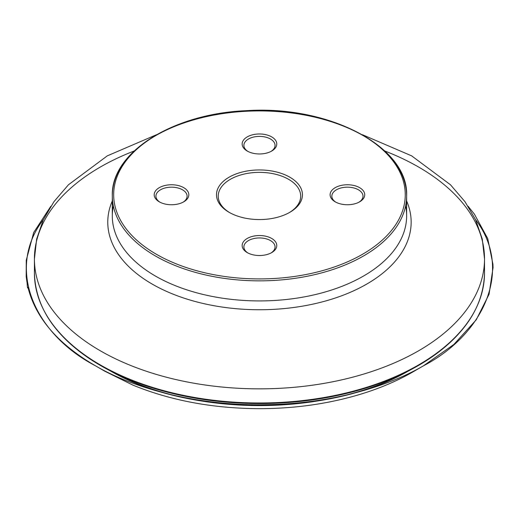 <?xml version="1.0" encoding="UTF-8"?>
<svg xmlns="http://www.w3.org/2000/svg" width="519" height="519" viewBox="0 0 519 519"><rect width="100%" height="100%" fill="white"/><g stroke="black" fill="none" stroke-linecap="round" stroke-linejoin="round"><path stroke-width="0.78" d="M289.849 212.297L289.849 212.297A42.973 24.808 0 0 0 289.849 177.213A42.973 24.808 0 0 0 229.08 177.213A42.973 24.808 0 0 0 229.08 212.297A42.973 24.808 0 0 0 289.849 212.297M271.709 151.042L271.709 151.042A17.315 9.997 0 0 0 271.709 136.906A17.315 9.997 0 0 0 247.226 136.906A17.315 9.997 0 0 0 247.226 151.042A17.315 9.997 0 0 0 271.709 151.042L271.709 151.042M271.709 252.597L271.709 252.597A17.315 9.997 0 0 0 271.709 238.461A17.315 9.997 0 0 0 247.226 238.461A17.315 9.997 0 0 0 247.226 252.597A17.315 9.997 0 0 0 271.709 252.597L271.709 252.597M359.661 201.82L359.661 201.82A17.315 9.997 0 0 0 359.661 187.683A17.315 9.997 0 0 0 335.177 187.683A17.315 9.997 0 0 0 335.177 201.82A17.315 9.997 0 0 0 359.661 201.82L359.661 201.82M183.758 201.82L183.758 201.82A17.315 9.997 0 0 0 183.758 187.683A17.315 9.997 0 0 0 159.268 187.683A17.315 9.997 0 0 0 159.268 201.82A17.315 9.997 0 0 0 183.758 201.82L183.758 201.82M229.703 212.647A41.241 23.809 180 0 1 218.227 196.169A41.241 23.809 180 0 1 259.468 172.36A41.241 23.809 180 0 1 300.702 196.169A41.241 23.809 180 0 1 289.226 212.647M271.061 151.399A15.583 8.998 0 0 0 275.051 145.385A15.583 8.998 0 0 0 259.468 136.393A15.583 8.998 0 0 0 243.885 145.385A15.583 8.998 0 0 0 247.868 151.399M359.018 202.176A15.583 8.998 0 0 0 363.002 196.169A15.583 8.998 0 0 0 347.419 187.171A15.583 8.998 0 0 0 331.836 196.169A15.583 8.998 0 0 0 335.819 202.176M271.061 252.954A15.583 8.998 0 0 0 275.051 246.947A15.583 8.998 0 0 0 265.43 238.636A15.583 8.998 0 0 0 248.445 240.582A15.583 8.998 0 0 0 243.885 246.947A15.583 8.998 0 0 0 247.868 252.954M183.11 202.176A15.583 8.998 0 0 0 187.093 196.169A15.583 8.998 0 0 0 177.479 187.859A15.583 8.998 0 0 0 160.494 189.805A15.583 8.998 0 0 0 155.934 196.169A15.583 8.998 0 0 0 159.917 202.176M475.547 219.602C513.979 269.925 483.312 334.632 423.485 365.798C386.545 387.414 328.559 403.782 267.123 404.664C199.504 406.293 134.882 389.01 95.457 365.798C34.403 333.97 5.488 268.693 43.382 219.602M362.547 254.265A145.781 84.162 0 0 0 297.199 113.453A145.781 84.162 0 0 0 118.65 216.54A145.781 84.162 0 0 0 362.547 254.265M363.527 255.964A147.162 84.967 0 0 0 406.63 195.884A147.162 84.967 0 0 0 259.468 110.917A147.162 84.967 0 0 0 112.299 195.884A147.162 84.967 0 0 0 203.15 274.382A147.162 84.967 0 0 0 363.527 255.964M113.33 205.92A147.162 84.967 0 0 0 112.299 215.956A147.162 84.967 0 0 0 203.15 294.455A147.162 84.967 0 0 0 363.527 276.037A147.162 84.967 0 0 0 406.63 215.956A147.162 84.967 0 0 0 405.599 205.92M112.299 200.937A151.691 87.575 0 0 0 184.738 298.38A151.691 87.575 0 0 0 366.725 284.094A151.691 87.575 0 0 0 406.63 200.937M134.103 151.01A225.051 129.932 0 0 0 34.416 258.916A225.051 129.932 0 0 0 173.34 378.961A225.051 129.932 0 0 0 418.599 350.792A225.051 129.932 0 0 0 484.519 258.916A225.051 129.932 0 0 0 384.826 151.01M34.747 265.981A225.051 129.932 0 0 0 34.416 273.052A225.051 129.932 0 0 0 173.34 393.097A225.051 129.932 0 0 0 418.599 364.928A225.051 129.932 0 0 0 484.519 273.052A225.051 129.932 0 0 0 484.182 265.981M44.932 312.308A224.63 129.692 0 0 0 105.312 368.198A224.63 129.692 0 0 0 105.766 368.445A224.63 129.692 0 0 0 413.163 368.445A224.63 129.692 0 0 0 413.617 368.198A224.63 129.692 0 0 0 418.301 365.571A224.63 129.692 0 0 0 473.996 312.308M108.601 369.956A215.229 124.262 0 0 0 111.313 371.461A215.229 124.262 0 0 0 111.767 371.708A215.229 124.262 0 0 0 407.168 371.708A215.229 124.262 0 0 0 407.623 371.461A215.229 124.262 0 0 0 410.328 369.956M468.119 206.277L474.418 214.178L487.73 238.578L492.927 264.145L493.05 267.629L489.067 294.247L476.228 319.827L453.911 344.415L423.485 365.798L414.746 370.851C397.32 381.134 377.488 389.445 355.249 395.783C325.141 404.282 293.345 408.576 259.857 408.667C213.303 408.511 170.998 400.668 132.935 385.13L104.825 371.228L95.457 365.798C58.07 344.097 35.564 317.939 27.955 287.338C27.306 290.089 27.235 282.673 26.904 281.713L26.197 276.595L26.255 260.285L33.709 232.499L50.817 206.277M406.63 215.956L406.63 195.884C408.881 146.695 328.637 104.851 245.772 110.703C172.516 113.765 110.813 152.592 112.299 195.884L112.299 215.956M413.163 368.445L418.314 365.564C461.462 339.971 483.526 309.136 484.519 273.052L484.519 258.916L482.281 239.084L475.683 219.894L464.979 201.69L450.486 184.783L411.645 155.862L362.489 134.739M156.446 134.739L107.284 155.862L68.443 184.783L53.95 201.69L43.246 219.894L36.654 239.084L34.416 258.916L34.416 273.052C35.564 310.725 59.348 342.521 105.766 368.445M407.168 371.708L413.617 368.198M111.767 371.708L105.312 368.198M111.313 371.461C190.071 416.673 328.851 416.679 407.623 371.461"/></g></svg>

